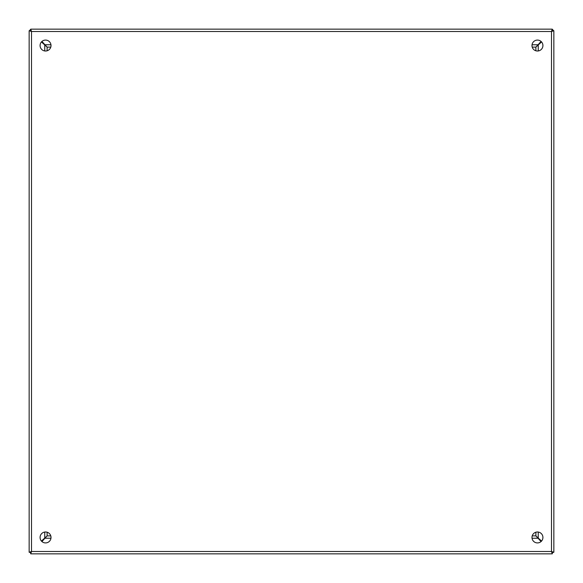<?xml version="1.0" encoding="UTF-8"?>
<svg xmlns="http://www.w3.org/2000/svg" width="583" height="583" viewBox="0 0 583 583"><rect width="100%" height="100%" fill="white"/><g stroke="black" fill="none" stroke-linecap="round" stroke-linejoin="round"><path stroke-width="0.87" d="M542.919 45.547A5.466 5.466 0 0 0 537.453 40.081A5.466 5.466 0 0 0 531.987 45.547A5.466 5.466 0 0 0 537.453 51.013A5.466 5.466 0 0 0 542.919 45.547M51.013 45.547A5.466 5.466 0 0 0 45.547 40.081A5.466 5.466 0 0 0 40.081 45.547A5.466 5.466 0 0 0 45.547 51.013A5.466 5.466 0 0 0 51.013 45.547M542.919 537.453A5.466 5.466 0 0 0 537.453 531.987A5.466 5.466 0 0 0 531.987 537.453A5.466 5.466 0 0 0 537.453 542.919A5.466 5.466 0 0 0 542.919 537.453M51.013 537.453A5.466 5.466 0 0 0 45.547 531.987A5.466 5.466 0 0 0 40.081 537.453A5.466 5.466 0 0 0 45.547 542.919A5.466 5.466 0 0 0 51.013 537.453M552.276 553.85L551.489 551.489L553.85 552.276L553.85 30.724L551.489 31.511L552.276 29.15L30.724 29.15L31.511 31.511L29.15 30.724L29.15 552.276L31.511 551.489L30.724 553.85L552.276 553.85L552.276 552.276L551.489 551.489L552.276 552.276L553.85 552.276L553.85 30.724L552.276 30.724L552.276 29.15M552.057 553.85L30.943 553.85M30.724 553.85L30.724 552.276L31.511 551.489L31.511 31.511L30.724 30.724L31.511 31.511L551.489 31.511L552.276 30.724L551.489 31.511L551.489 551.489L31.511 551.489L30.724 552.276L29.15 552.276M29.15 552.057L29.15 30.724L30.724 30.724L30.724 29.15L552.057 29.15M41.459 541.082L47.121 535.872L41.918 541.541M541.082 541.541L535.872 535.879L532.221 535.879M541.541 41.918L535.879 47.128L541.082 41.459M535.879 532.221L535.879 535.872L541.541 541.082M41.918 41.459L47.128 47.121L50.779 47.121M47.121 50.779L47.121 47.128L41.459 41.918M532.221 47.121L535.872 47.121L535.879 50.779M50.779 535.879L47.128 535.879L47.121 532.221M46.349 536.63L45.649 537.351L46.378 536.644M536.622 536.644L537.351 537.351L536.651 536.63M536.651 46.37L537.351 45.649L536.622 46.356M46.378 46.356L45.649 45.649L46.349 46.37M539.727 42.814A10.931 10.931 0 0 1 540.186 43.273M540.186 539.727A10.931 10.931 0 0 1 539.727 540.186M43.273 540.186A10.931 10.931 0 0 1 42.814 539.727M42.814 43.273A10.931 10.931 0 0 1 43.273 42.814M30.724 29.456A2.186 2.186 0 0 0 29.616 30.724M29.857 552.276A2.186 2.186 0 0 0 30.724 553.041M552.276 553.048A2.186 2.186 0 0 0 553.165 552.276M553.405 30.724A2.186 2.186 0 0 0 552.276 29.449M45.263 44.76L50.954 44.76M532.046 44.76L537.737 44.76M44.76 537.737L44.76 532.046M44.76 50.954L44.76 45.263M537.737 538.24L532.046 538.24M50.954 538.24L45.263 538.24M538.24 45.263L538.24 50.954M538.24 532.046L538.24 537.737"/></g></svg>
